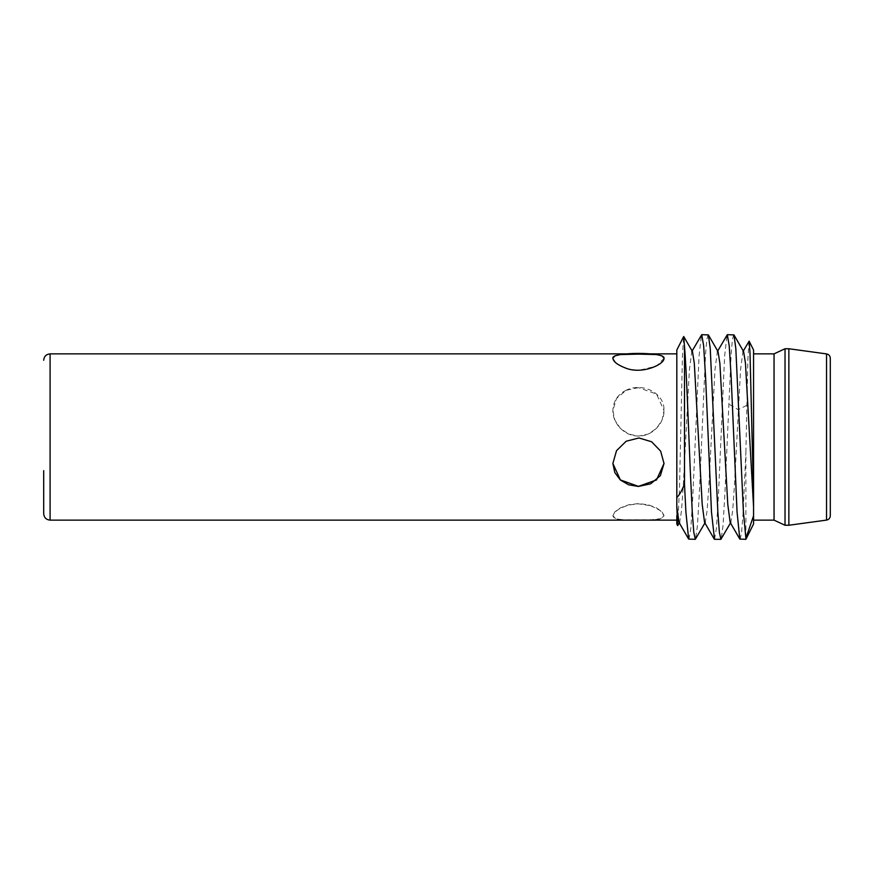<?xml version="1.0" encoding="UTF-8"?>
<svg xmlns="http://www.w3.org/2000/svg" width="874" height="874" viewBox="0 0 874 874"><rect width="100%" height="100%" fill="white"/><g stroke="black" fill="none" stroke-linecap="round" stroke-linejoin="round"><path stroke-width="0.66" stroke-dasharray="4.37 3.28" d="M708.093 334.676L706.837 339.571L705.569 353.784L699.309 493.69L697.452 525.482L695.584 539.083M688.941 539.324L690.864 528.104L692.787 496.913L699.047 356.155L701.451 334.917M733.679 334.676L732.412 339.571L731.145 353.784L724.896 493.69L723.027 525.482L721.17 539.083M714.517 539.324L716.44 528.125L718.362 496.967L724.622 356.155L727.026 334.917M43.7 470.649L43.7 513.737M676.815 511.716L676.815 353.861L676.815 511.716M650.715 505.718L660.383 510.613L664.021 515.802L660.635 518.927L651.6 519.997L626.177 520.03L616.52 519.003L612.871 515.802L614.826 512.12L620.354 508.155L628.625 505.03L638.446 503.828L650.715 505.718M626.188 390.219C617.71 394.392 613.275 401.155 612.871 410.507C612.576 423.486 624.713 436.334 638.446 436.039C652.179 436.334 664.316 423.486 664.021 410.507C664.786 392.885 642.357 382.124 626.188 390.219M830.3 515.78L830.3 358.22M788.861 348.748L788.861 525.252M785.027 525.252L785.027 348.748M774.047 520.139L774.047 353.861M753.563 498.027L753.563 520.139M740.103 539.324L741.545 532.932L742.998 514.567L745.883 452.317L745.883 539.324M745.883 452.317L747.871 359.782L748.996 341.166M743.621 351.588L742.955 351.588L740.584 369.505L734.521 484.109L732.674 510.689L730.828 522.412L730.161 522.412M718.035 351.588L717.368 351.588L714.998 369.505L708.945 484.109L707.099 510.689L705.252 522.412L704.575 522.412M692.459 351.588L691.793 351.588L689.422 369.505L683.359 484.109L681.512 510.689L679.666 522.412L679 522.412M677.787 525.645L679.535 486.556L682.419 356.778L683.577 336.512M676.815 523.974L676.815 350.026M664.021 358.318L656.538 366.097L638.446 370.423L626.177 368.533L616.52 363.628L612.871 358.318M612.871 463.493L616.52 450.613L626.177 441.151L638.938 437.885L651.6 441.676L660.635 451.05L664.021 463.493M612.871 515.562C613.275 518.391 617.71 519.801 626.177 519.779L651.6 519.746L660.635 518.675L664.021 515.562L662.066 511.88L656.538 507.903L648.268 504.779L638.446 503.577L628.625 504.779L620.354 507.903L614.826 511.88L612.871 515.802M638.446 387.63L626.177 390.296L616.52 398.457L612.871 410.583L614.826 420.077L620.354 428.369L628.625 434.072L638.446 436.126L648.268 434.072L656.538 428.369L662.066 420.077L664.021 410.583L656.538 394.076L638.446 387.63M50.091 353.861L50.091 520.139M826.542 520.096L826.542 353.904M746.778 405.339L738.213 409.688L728.621 403.963M742.955 351.588L743.282 351.02M717.368 351.588L717.707 351.02M730.828 522.412L730.489 522.98M691.793 351.588L692.121 351.02M705.252 522.412L704.914 522.98M679.666 522.412L679.338 522.98"/><path stroke-width="1.31" d="M692.274 512.109L690.252 470.037C688.33 424.054 686.407 368.402 684.495 346.465L684.495 484.076L685.904 512.109L688.657 539.083L695.311 539.324L693.792 532.277L692.274 512.109M717.849 512.109L710.245 348.518L708.377 334.917L701.735 334.676L703.657 345.875L705.58 377.033L711.48 512.109L714.517 539.324L720.886 539.324L719.368 532.277L717.849 512.109M705.252 522.412L695.311 539.324M691.793 351.588L701.735 334.676M753.563 498.027L753.563 350.026L753.563 506.833L745.467 363.311L743.621 351.588L733.963 334.917L735.821 348.518L743.424 512.109L745.883 538.275L753.563 515.813L753.563 523.974L753.563 520.139L774.047 520.139L785.027 525.252L788.861 525.252L788.861 348.748L826.542 353.904L826.542 520.096C828.869 519.593 830.114 518.151 830.3 515.78L830.3 358.22C830.114 355.849 828.869 354.407 826.542 353.904M733.963 334.917L727.31 334.676L729.233 345.875L731.156 377.033L737.066 512.109L739.819 539.083L745.883 539.324L745.883 538.275M730.828 522.412L720.886 539.324M717.368 351.588L727.31 334.676M676.815 520.139L50.091 520.139C46.213 519.757 44.082 517.627 43.7 513.737L43.7 470.649M650.715 483.792L660.383 475.631L664.021 463.493L660.635 451.137L651.6 441.763L638.938 437.972L626.177 441.228L616.52 450.689L612.871 463.493L614.826 472.616L620.354 480.001L628.625 484.797L638.446 486.457L650.715 483.792M626.188 368.282C617.71 365.092 613.275 361.727 612.871 358.198C611.297 351.818 665.606 351.818 664.021 358.198C664.786 364.305 642.357 374.575 626.188 368.282M753.563 353.861L774.047 353.861L785.027 348.748L785.027 525.252M774.047 353.861L774.047 520.139M753.563 515.813L753.563 506.833M742.955 351.588L749.138 341.177L750.001 352.714L753.563 497.612M739.819 539.083L730.161 522.412L727.791 504.495L719.881 363.311L718.035 351.588L708.377 334.917M714.244 539.083L704.575 522.412L702.215 504.495L694.306 363.311L692.459 351.588L683.708 336.49L684.495 346.465M688.657 539.083L679 522.412L676.815 506.833L676.815 497.612C679.371 495.099 681.928 490.576 684.495 484.076M676.815 497.612L676.815 350.026L683.708 336.49M679.666 522.412L677.645 525.624L676.815 506.833M676.815 515.813L676.815 523.974L677.645 525.624M612.871 358.318L614.826 355.86L620.354 354.571L638.446 354.123L656.538 354.571L662.066 355.86L664.021 358.318M664.021 463.449L656.516 479.935L638.446 486.37L620.376 479.935L612.871 463.46M50.091 520.139L50.091 353.861C46.213 354.243 44.082 356.373 43.7 360.263M676.815 353.861L50.091 353.861M826.542 520.096L788.861 525.252M785.027 348.748L788.861 348.748M753.563 350.026L749.138 341.177M753.563 523.974L745.883 539.324"/></g></svg>
